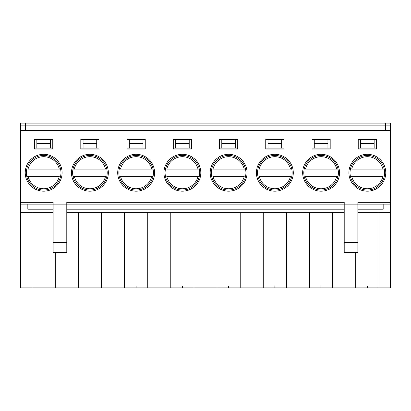 <?xml version="1.0" encoding="UTF-8"?>
<svg xmlns="http://www.w3.org/2000/svg" width="411" height="411" viewBox="0 0 411 411"><rect width="100%" height="100%" fill="white"/><g stroke="black" fill="none" stroke-linecap="round" stroke-linejoin="round"><path stroke-width="0.62" d="M390.45 212.328L378.932 212.328L378.932 287.87L390.45 287.87L390.45 123.13L385.991 123.13L385.991 130.41M378.932 287.87L20.55 287.87L20.55 212.328L53.137 212.328M355.731 252.375L355.731 287.87M344.213 212.328L332.694 212.328L332.694 287.87M390.45 125.858L385.991 125.858M25.009 130.41L25.009 123.13L20.55 123.13L20.55 202.315L53.137 202.315L53.137 204.133L66.788 204.133L66.788 202.315L344.213 202.315L344.213 242.433L357.863 242.433L357.863 204.133L390.45 204.133L383.17 204.133L383.17 209.199L357.863 209.199M357.863 212.328L378.932 212.328M344.213 251.023L344.213 252.375L357.863 252.375L357.863 243.939L344.213 243.939L344.213 251.023M344.213 242.433L344.213 243.939M66.788 251.023L53.137 251.023L53.137 252.375L66.788 252.375L66.788 204.133L357.863 204.133L357.863 202.315L390.45 202.315M357.863 242.433L357.863 243.939M367.331 154.3A18.433 18.433 0 0 1 385.765 172.733A18.433 18.433 0 0 1 367.331 191.166A18.433 18.433 0 0 1 348.898 172.733A18.433 18.433 0 0 1 367.331 154.3M358.228 139.514L376.435 139.514L376.435 149.07L358.228 149.07L358.228 139.514M385.533 130.41L385.533 123.13L25.467 123.13L25.467 130.41M374.159 143.609L360.504 143.609L360.504 139.966L374.159 139.966L374.159 148.16L376.435 148.16M360.504 143.609L360.504 148.16L374.159 148.16M360.504 139.966L374.159 139.966M367.331 155.44A17.293 17.293 0 0 1 384.624 172.733A17.293 17.293 0 0 1 367.331 190.026A17.293 17.293 0 0 1 350.038 172.733A17.293 17.293 0 0 1 367.331 155.44M350.424 176.376L382.934 176.376A16.019 16.019 0 0 1 351.729 176.376L350.424 176.376M384.239 169.091L351.729 169.091A16.019 16.019 0 0 1 382.934 169.091L384.239 169.091M332.694 212.328L309.493 212.328L309.493 287.87M321.094 154.3A18.433 18.433 0 0 1 339.527 172.733A18.433 18.433 0 0 1 321.094 191.166A18.433 18.433 0 0 1 302.66 172.733A18.433 18.433 0 0 1 321.094 154.3M321.094 155.44A17.293 17.293 0 0 1 338.387 172.733A17.293 17.293 0 0 1 321.094 190.026A17.293 17.293 0 0 1 303.801 172.733A17.293 17.293 0 0 1 321.094 155.44M338.001 169.091L305.491 169.091A16.019 16.019 0 0 1 336.696 169.091L338.001 169.091M338.001 176.376L336.696 176.376L338.001 176.376M305.491 176.376L336.696 176.376A16.019 16.019 0 0 1 305.491 176.376M330.197 149.07L330.197 139.514L311.99 139.514L311.99 149.07L330.197 149.07M309.493 212.328L286.457 212.328L286.457 287.87M286.457 212.328L263.256 212.328L263.256 287.87M283.96 156.704A18.433 18.433 0 0 1 274.856 191.166A18.433 18.433 0 0 1 256.423 172.733A18.433 18.433 0 0 1 283.96 156.704M274.856 155.44A17.293 17.293 0 0 1 292.149 172.733A17.293 17.293 0 0 1 274.856 190.026A17.293 17.293 0 0 1 257.563 172.733A17.293 17.293 0 0 1 274.856 155.44M290.459 176.376L259.254 176.376A16.019 16.019 0 0 0 290.459 176.376M291.764 169.091L259.254 169.091A16.019 16.019 0 0 1 290.459 169.091L291.764 169.091M327.921 143.609L314.266 143.609L314.266 139.966L327.921 139.966L327.921 148.16L311.99 148.16M314.266 143.609L314.266 148.16M314.266 139.966L327.921 139.966M283.96 149.07L283.96 139.514L265.753 139.514L265.753 149.07L283.96 149.07M263.256 212.328L240.219 212.328L240.219 287.87M240.219 212.328L217.018 212.328L217.018 287.87M237.722 156.704A18.433 18.433 0 0 1 228.619 191.166A18.433 18.433 0 0 1 210.185 172.733A18.433 18.433 0 0 1 237.722 156.704M228.619 190.026A17.293 17.293 0 0 0 245.912 172.733A17.293 17.293 0 0 0 228.619 155.44A17.293 17.293 0 0 0 211.326 172.733A17.293 17.293 0 0 0 228.619 190.026M244.221 176.376L213.016 176.376A16.019 16.019 0 0 0 244.221 176.376M245.526 169.091L213.016 169.091A16.019 16.019 0 0 1 244.221 169.091L245.526 169.091M281.684 143.609L268.029 143.609L268.029 139.966L281.684 139.966L281.684 148.16L265.753 148.16M268.029 143.609L268.029 148.16M268.029 139.966L281.684 139.966M237.722 149.07L237.722 139.514L219.515 139.514L219.515 149.07L237.722 149.07M217.018 212.328L193.982 212.328L193.982 287.87M193.982 212.328L170.781 212.328L170.781 287.87M170.781 212.328L147.744 212.328L147.744 287.87M147.744 212.328L124.543 212.328L124.543 287.87M124.543 212.328L101.507 212.328L101.507 287.87M66.788 212.328L78.306 212.328L78.306 287.87M55.269 252.375L55.269 287.87M32.068 287.87L32.068 212.328M20.55 202.315L20.55 212.328M344.213 209.199L66.788 209.199M78.306 212.328L101.507 212.328M53.137 209.199L27.83 209.199L27.83 204.133M53.137 251.023L53.137 204.133L20.55 204.133M390.45 130.41L20.55 130.41M145.247 149.07L145.247 139.514L127.04 139.514L127.04 149.07L145.247 149.07M145.247 156.704A18.433 18.433 0 0 1 136.144 191.166A18.433 18.433 0 0 1 117.71 172.733A18.433 18.433 0 0 1 145.247 156.704A18.433 18.433 0 0 0 136.144 154.3M34.565 139.514L52.772 139.514L52.772 149.07L34.565 149.07L34.565 139.514M43.669 154.3A18.433 18.433 0 0 1 62.102 172.733A18.433 18.433 0 0 1 43.669 191.166A18.433 18.433 0 0 1 25.235 172.733A18.433 18.433 0 0 1 43.669 154.3M99.01 149.07L80.803 149.07L80.803 139.514L99.01 139.514L99.01 149.07M99.01 188.762A18.433 18.433 0 0 1 71.473 172.733A18.433 18.433 0 0 1 99.01 156.704A18.433 18.433 0 0 1 99.01 188.762M191.485 149.07L191.485 139.514L173.278 139.514L173.278 149.07L191.485 149.07M191.485 156.704A18.433 18.433 0 0 1 182.381 191.166A18.433 18.433 0 0 1 163.948 172.733A18.433 18.433 0 0 1 191.485 156.704M25.009 125.858L20.55 125.858M136.144 190.026A17.293 17.293 0 0 0 153.437 172.733A17.293 17.293 0 0 0 136.144 155.44A17.293 17.293 0 0 0 118.851 172.733A17.293 17.293 0 0 0 136.144 190.026M43.669 155.44A17.293 17.293 0 0 1 60.962 172.733A17.293 17.293 0 0 1 43.669 190.026A17.293 17.293 0 0 1 26.376 172.733A17.293 17.293 0 0 1 43.669 155.44M89.906 190.026A17.293 17.293 0 0 0 107.199 172.733A17.293 17.293 0 0 0 89.906 155.44A17.293 17.293 0 0 0 72.613 172.733A17.293 17.293 0 0 0 89.906 190.026M182.381 190.026A17.293 17.293 0 0 0 199.674 172.733A17.293 17.293 0 0 0 182.381 155.44A17.293 17.293 0 0 0 165.088 172.733A17.293 17.293 0 0 0 182.381 190.026M385.991 129.501L385.533 129.501L385.991 129.501M25.467 129.501L25.009 129.501L25.467 129.501M80.803 148.16L99.01 148.16M34.565 148.16L52.772 148.16M360.504 148.16L358.228 148.16M330.197 148.16L327.921 148.16M283.96 148.16L281.684 148.16M237.722 148.16L219.515 148.16M191.485 148.16L173.278 148.16M145.247 148.16L127.04 148.16M96.734 143.609L83.079 143.609L83.079 139.966L96.734 139.966L96.734 148.16M142.971 143.609L129.316 143.609L129.316 139.966L142.971 139.966L142.971 148.16M189.209 143.609L175.554 143.609L175.554 139.966L189.209 139.966L189.209 148.16M235.446 143.609L221.791 143.609L221.791 139.966L235.446 139.966L235.446 148.16M50.496 143.609L36.841 143.609L36.841 139.966L50.496 139.966L50.496 148.16M385.533 125.858L25.467 125.858M129.316 143.609L129.316 148.16M83.079 143.609L83.079 148.16M36.841 143.609L36.841 148.16M221.791 143.609L221.791 148.16M175.554 143.609L175.554 148.16M36.841 139.966L50.496 139.966M83.079 139.966L96.734 139.966M129.316 139.966L142.971 139.966M175.554 139.966L189.209 139.966M221.791 139.966L235.446 139.966M153.051 169.091L120.541 169.091A16.019 16.019 0 0 1 151.746 169.091L153.051 169.091M153.051 176.376L151.746 176.376L153.051 176.376M120.541 176.376L151.746 176.376A16.019 16.019 0 0 1 120.541 176.376M26.761 176.376L59.271 176.376A16.019 16.019 0 0 1 28.066 176.376L26.761 176.376M60.576 169.091L28.066 169.091A16.019 16.019 0 0 1 59.271 169.091L60.576 169.091M72.999 176.376L105.509 176.376A16.019 16.019 0 0 1 74.304 176.376L72.999 176.376M72.999 169.091L74.304 169.091L72.999 169.091M105.509 169.091L74.304 169.091A16.019 16.019 0 0 1 105.509 169.091M199.289 169.091L166.779 169.091A16.019 16.019 0 0 1 197.984 169.091L199.289 169.091M199.289 176.376L197.984 176.376L199.289 176.376M166.779 176.376L197.984 176.376A16.019 16.019 0 0 1 166.779 176.376M367.331 286.051L367.331 287.87M321.094 286.051L321.094 287.87M274.856 286.051L274.856 287.87M228.619 286.051L228.619 287.87M136.144 286.051L136.144 287.87M182.381 286.051L182.381 287.87M53.137 242.433L66.788 242.433M66.788 243.939L53.137 243.939"/></g></svg>
